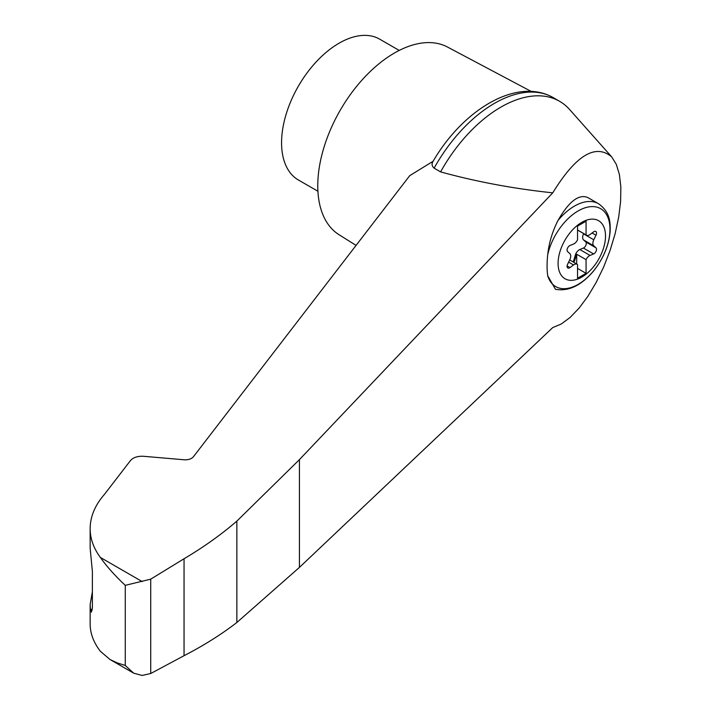 <?xml version="1.0" encoding="UTF-8"?>
<svg xmlns="http://www.w3.org/2000/svg" width="711" height="711" viewBox="0 0 711 711"><rect width="100%" height="100%" fill="white"/><g stroke="black" fill="none" stroke-linecap="round" stroke-linejoin="round"><path stroke-width="1.07" d="M572.897 261.817A3.617 2.089 120 0 0 573.946 259.791L575.297 255.169A6.026 3.475 120 0 1 579.829 249.525L583.393 248.041A3.617 2.089 120 0 0 585.962 245.108A3.617 2.089 120 0 0 585.766 241.936L583.553 239.936A6.026 3.475 120 0 1 583.553 233.892L583.695 233.59M581.802 277.103A33.533 19.357 -60 0 1 559.086 254.982A33.533 19.357 -60 0 1 586.371 220.223A33.533 19.357 -60 0 1 605.399 238.754A33.533 19.357 -60 0 1 581.802 277.103M573.546 244.033A6.026 3.475 120 0 0 577.536 239.803L577.536 226.125L586.06 221.21L586.06 234.888A6.026 3.475 120 0 0 586.451 235.19A6.026 3.475 120 0 0 590.05 234.497L593.614 231.866A3.617 2.089 120 0 1 595.774 231.457A3.617 2.089 120 0 1 595.987 235.243L593.774 239.794A6.026 3.475 120 0 0 593.774 245.837L595.987 247.837A3.617 2.089 120 0 1 596.182 251.01A3.617 2.089 120 0 1 593.614 253.943L590.05 255.427A6.026 3.475 120 0 0 586.06 259.648L586.06 273.335L577.536 278.25L577.536 264.563A6.026 3.475 120 0 0 577.145 264.27A6.026 3.475 120 0 0 573.546 264.954L569.982 267.585A3.617 2.089 120 0 1 567.822 267.994A3.617 2.089 120 0 1 567.618 264.216L569.822 259.666A6.026 3.475 120 0 0 569.822 253.614L567.618 251.614A3.617 2.089 120 0 1 567.414 248.441A3.617 2.089 120 0 1 569.982 245.517L573.546 244.033M577.536 229.973L586.06 234.888M90.146 528.637L90.146 548.11L92.377 571.44L92.377 607.816L91.408 612.162L90.448 609.247L90.146 604.537L90.146 624.009C90.199 633.448 93.621 642.557 100.393 651.329L110.018 659.506L133.704 673.184L142.164 675.45L150.723 673.513L184.051 655.693C203.604 645.606 221.21 634.55 236.852 622.507L299.42 567.405L552.749 327.567L561.201 324.038L570.089 317.479L579.101 308.121L587.899 296.291L596.182 282.427L603.657 267.025L610.029 250.627L615.095 233.839L618.668 217.246L620.605 201.462L620.854 187.046L619.397 174.506L616.286 164.312L611.629 156.82C595.462 143.338 575.83 155.345 552.749 192.841L299.42 459.644L236.852 521.119C221.21 534.628 203.604 547.168 184.051 558.748L150.723 579.154L125.278 585.349C114.906 575.652 106.614 566.356 100.393 557.451C93.621 548.332 90.199 538.734 90.146 528.637C90.244 516.639 94.99 505.245 104.384 494.456L130.46 460.577C133.277 457.44 137.614 456.009 143.462 456.284L184.282 459.786C188.379 459.981 191.419 458.977 193.392 456.782L409.749 175.644L433.123 161.246C431.453 163.726 431.79 166.027 434.119 168.151L440.589 171.893C476.45 181.749 513.831 188.735 552.749 192.841M611.629 156.82L569.618 109.521A117.439 67.803 120 0 0 559.601 101.309A117.439 67.803 120 0 0 440.589 171.893M559.601 101.309L553.131 97.567A117.439 67.803 120 0 0 549.621 95.772C513.209 79.001 462.123 111.405 433.061 161.335L433.123 161.246M133.704 673.184L125.278 665.469L117.208 662.901L110.018 659.506M90.146 604.537L92.377 591.819M399.218 50.437L379.71 39.176A81.303 46.944 120 0 0 339.058 43.202A81.303 46.944 120 0 0 285.946 114.844A81.303 46.944 120 0 0 298.407 179.999L317.915 191.259M598.511 203.737C609.869 211.816 610.411 221.796 610.171 230.915C609.051 245.153 603.488 258.546 593.489 271.087C581.251 285.555 568.569 291.626 555.46 289.279L547.719 275.761A64.959 26.52 -71.6 0 1 547.719 254.689C548.981 242.886 552.403 231.475 558.011 220.454C568.827 201.569 578.71 193.907 587.659 197.471L598.511 203.737A48.179 27.818 -60 0 0 558.011 220.454M577.536 268.411L586.06 273.335M573.75 262.306A3.617 2.089 120 0 0 574.799 260.288L576.15 255.658A6.026 3.475 120 0 1 576.692 254.245L586.06 259.648M576.692 264.003L576.692 254.245M150.723 579.154L150.723 673.513M184.051 558.748L184.051 655.693M236.852 521.119L236.852 622.507M549.621 95.772A117.439 67.803 120 0 0 434.119 168.151M531.233 91.452L447.486 47.033A108.41 62.586 120 0 0 394.418 53.032A108.41 62.586 120 0 0 323.914 147.541A108.41 62.586 120 0 0 339.103 234.763L356.078 245.393M142.164 581.571L100.393 557.451M125.278 585.349L125.278 665.469M90.448 609.247L92.288 609.86M547.719 254.689A44.971 25.96 -60 0 1 596.671 207.097A44.971 25.96 -60 0 1 596.671 266.838A44.971 25.96 -60 0 1 547.719 275.761M592.094 232.995L595.987 235.243M583.553 233.892L593.774 239.794M567.102 265.923L569.982 267.585M568.631 262.119L573.546 264.954M573.946 259.791L574.799 260.288M575.297 255.169L576.15 255.658M579.829 249.525L590.05 255.427M583.393 248.041L593.614 253.943M585.766 241.936L595.987 247.837M583.553 239.936L593.774 245.837M299.42 459.644L299.42 567.405M586.451 235.19L577.536 230.044M577.145 264.27L569.68 259.959"/></g></svg>
